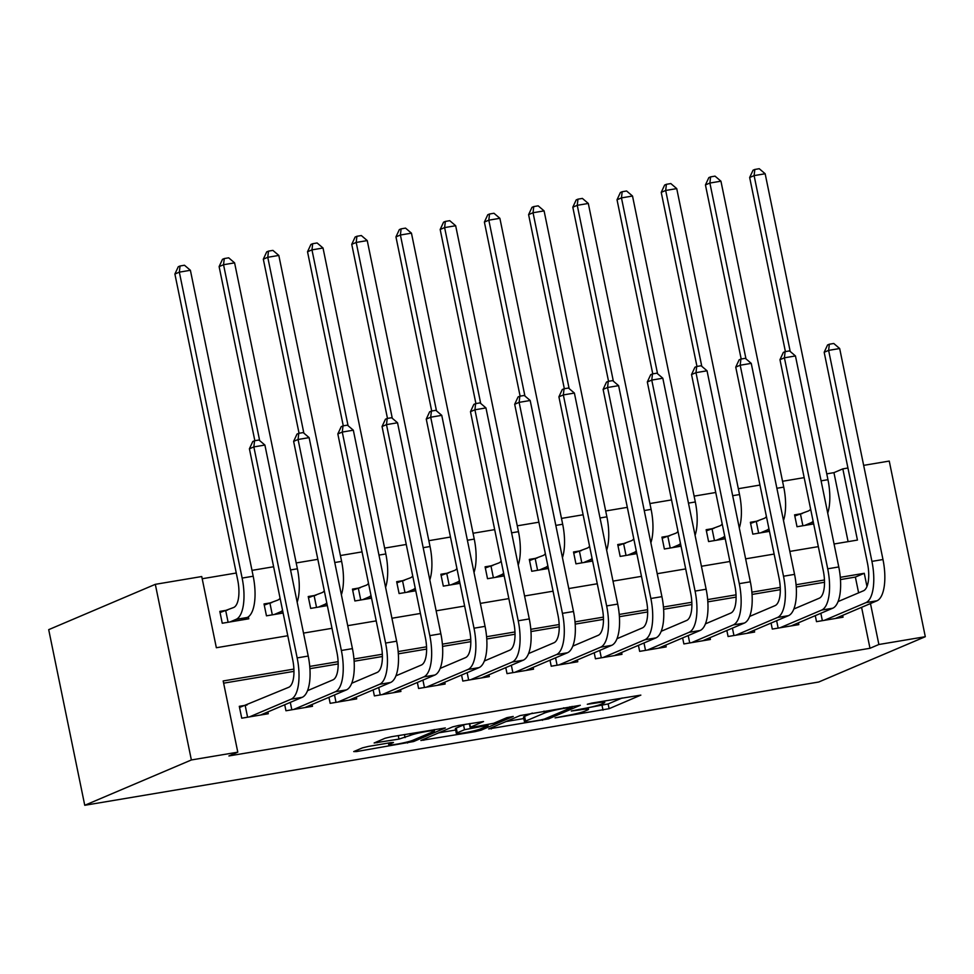 <?xml version="1.0" encoding="UTF-8"?>
<svg xmlns="http://www.w3.org/2000/svg" width="974" height="974" viewBox="0 0 974 974"><rect width="100%" height="100%" fill="white"/><g stroke="black" fill="none" stroke-linecap="round" stroke-linejoin="round"><path stroke-width="1.46" d="M555.107 717.899L609.115 708.695L640.843 695.119L591.802 703.082L587.31 704.275L595.333 703.118A15.28 1.303 168.4 0 1 604.708 702.412A15.28 1.303 168.4 0 1 603.637 703.155L601.019 704.263A15.28 1.303 168.4 0 1 581.551 708.975L571.324 711.008L579.104 710.009A15.28 1.303 168.4 0 1 588.491 709.316A15.28 1.303 168.4 0 1 587.407 710.046L584.802 711.166A15.28 1.303 168.4 0 1 565.322 715.866L555.107 717.899M368.61 746.376L362.523 747.837L353.72 751.587L356.314 751.599L413.609 741.531L445.337 727.955L391.195 736.77L385.107 738.243L374.138 742.992L398.987 739.096L410.346 735.382A12.772 1.096 168.4 0 1 424.226 731.876A12.772 1.096 168.4 0 1 434.465 730.865A12.772 1.096 168.4 0 1 433.564 731.486L412.891 740.264A12.772 1.096 168.4 0 1 399.011 743.771A12.772 1.096 168.4 0 1 388.772 744.781A12.772 1.096 168.4 0 1 389.673 744.173L393.459 742.468L390.525 742.687L368.61 746.376M878.877 644.496L869.989 648.282L228.902 755.946L237.79 752.171L191.367 759.964L84.75 805.291L818.684 682.031L925.3 636.704L878.877 644.496L870.476 603.551M488.68 728.917L548.569 718.861L580.309 705.286L520.079 715.573L488.68 728.917M475.008 731.669L420.865 740.484L452.593 726.908L458.681 725.435L483.53 721.539L470.454 727.176L473.06 727.188L493.672 723.28L506.93 717.643L513.237 716.462L481.083 730.196L475.008 731.669L474.788 730.622M227.551 610.089L219.82 611.38L222.255 623.25L248.784 618.794L248.37 616.81M271.77 602.663L264.027 603.953L266.462 615.824L283.117 613.023M315.978 595.236L308.234 596.538L310.682 608.397L327.337 605.597M360.185 587.809L352.454 589.112L354.889 600.97L371.544 598.182M404.405 580.382L396.662 581.685L399.097 593.556L415.764 590.755M448.612 572.956L440.881 574.258L443.316 586.129L459.972 583.329M492.832 565.529L485.089 566.831L487.524 578.702L504.191 575.902M537.039 558.102L529.308 559.405L531.743 571.275L548.399 568.475M581.259 550.687L573.516 551.978L575.951 563.849L592.606 561.048M625.466 543.261L617.735 544.551L620.17 556.422L636.826 553.622M669.674 535.834L661.943 537.137L664.378 548.995L681.033 546.195M713.893 528.407L706.15 529.71L708.585 541.568L725.253 538.78M758.101 520.98L750.37 522.283L752.805 534.142L769.46 531.354M815.275 615.641L816.504 621.656L843.034 617.199L842.656 615.373M771.055 623.068L772.297 629.082L798.814 624.626L798.449 622.8M726.847 630.495L728.077 636.509L754.606 632.053L754.229 630.227M682.628 637.921L683.87 643.936L710.399 639.48L710.022 637.653M638.42 645.348L639.65 651.363L666.179 646.906L665.802 645.08M594.201 652.775L595.443 658.789L621.972 654.333L621.595 652.495M549.993 660.202L551.223 666.216L577.752 661.76L577.375 659.922M505.786 667.628L507.016 673.631L533.545 669.187L533.168 667.348M461.566 675.043L462.808 681.057L489.325 676.601L488.96 674.775M417.359 682.47L418.589 688.484L445.118 684.028L444.741 682.202M373.139 689.896L374.381 695.911L400.911 691.455L400.533 689.629M328.932 697.323L330.162 703.338L356.691 698.882L356.314 697.055M284.712 704.75L285.954 710.764L312.484 706.308L312.106 704.482M869.989 648.282L861.588 607.326M858.618 592.849L855.379 577.071L840.477 579.579M824.528 582.257L796.257 587.005M780.308 589.684L752.05 594.432M736.101 597.111L707.83 601.859M691.881 604.537L663.623 609.274M647.673 611.952L619.415 616.7M603.454 619.379L575.196 624.127M559.246 626.806L530.988 631.554M515.027 634.232L486.769 638.981M470.819 641.659L442.561 646.407M426.612 649.086L398.342 653.834M382.392 656.513L354.134 661.261M338.185 663.939L309.915 668.675M293.965 671.354L223.63 683.176M247.043 705.018L239.3 706.32L241.735 718.191L268.264 713.735L267.887 711.897M848.098 541.641L833.939 472.646L826.756 473.851M804.171 477.637L782.548 481.278M759.964 485.064L738.329 488.704M715.744 492.491L694.121 496.131M671.536 499.918L649.901 503.546M627.329 507.344L605.694 510.973M583.109 514.771L561.487 518.399M538.902 522.198L517.267 525.826M494.682 529.625L473.06 533.253M450.475 537.039L428.84 540.68M406.255 544.466L384.633 548.106M362.048 551.893L340.413 555.533M317.828 559.319L296.206 562.948M273.621 566.746L251.986 570.374M236.268 573.016L202.19 578.739M802.32 513.554L794.577 514.856L797.012 526.727L813.68 523.927M287.78 635.742L216.35 647.734L201.74 576.535L155.316 584.327L48.7 629.654L84.75 805.291M833.939 472.646L842.827 468.871L847.928 468.007M863.658 465.365L889.25 461.067L925.3 636.704M155.316 584.327L191.367 759.964M293.905 669.089L223.18 680.96L237.79 752.171M866.97 586.494L864.267 573.296L840.294 577.326M824.454 579.98L796.087 584.741M780.247 587.407L751.879 592.168M736.027 594.834L707.66 599.594M691.82 602.261L663.452 607.021M647.613 609.687L619.233 614.448M603.393 617.114L575.025 621.875M559.186 624.529L530.806 629.301M514.966 631.956L486.598 636.728M470.759 639.382L442.391 644.155M426.539 646.809L398.171 651.569M382.332 654.236L353.964 658.996M338.124 661.663L309.744 666.423M834.061 543.991L857.437 540.071L842.827 468.871M303.511 633.1L332 628.315M347.718 625.673L376.207 620.888M391.938 618.247L420.427 613.462M436.145 610.82L464.635 606.035M480.352 603.393L508.842 598.608M524.572 595.978L553.062 591.194M568.779 588.552L597.269 583.767M612.999 581.125L641.489 576.34M657.207 573.698L685.696 568.913M701.426 566.271L729.916 561.487M745.634 558.845L774.123 554.06M789.841 551.418L818.343 546.633M855.379 577.071L864.267 573.296M588.491 709.316L588.162 707.721L608.141 703.946L622.179 697.981M506.03 721.539L523.805 718.556M540.156 720.09L544.417 719.068L571.969 707.355L563.861 708.402A15.28 1.303 168.4 0 0 544.393 713.102L525.558 721.113A15.28 1.303 168.4 0 0 524.475 721.856A15.28 1.303 168.4 0 0 533.862 721.15L540.156 720.09M524.475 721.856L523.501 717.107A15.28 1.303 168.4 0 1 524.584 716.365L532.352 713.065M455.649 730.013L438.543 732.874M457.244 732.801A12.772 1.096 168.4 0 0 456.343 733.422A12.772 1.096 168.4 0 0 466.583 732.411A12.772 1.096 168.4 0 0 480.462 728.905L487.743 725.8L485.149 725.788L464.525 729.709L457.244 732.801L456.27 728.053A12.772 1.096 168.4 0 0 455.369 728.674L456.343 733.422M466.351 724.145L463.551 724.96L464.525 729.709M456.27 728.053L463.551 724.96M794.821 516.013L808.444 510.948A24.313 9.423 -99.5 0 0 810.636 509.098M813.132 521.248A36.476 14.147 80.5 0 1 810.879 522.819L804.755 525.424M785.397 351.602L749.663 177.499L753.048 170.207L754.826 169.452L759.245 168.709L765.162 173.762L827.961 479.695A36.476 14.147 80.5 0 1 827.717 513.091M765.162 173.762L754.107 175.612L790.206 351.468M754.826 169.452L754.107 175.612L749.663 177.499M800.531 514.321L802.88 525.741M838.078 601.579L863.475 590.78A24.313 9.423 -99.5 0 0 867.493 563.264L824.174 352.271L827.559 344.979L829.337 344.224L833.756 343.481L839.673 348.522L882.98 559.526A36.476 14.147 80.5 0 1 876.965 600.788L835.29 618.502M839.673 348.522L828.618 350.384L871.925 561.377A36.476 14.147 80.5 0 1 865.91 602.65L824.248 620.365M829.337 344.224L828.618 350.384L824.174 352.271M820.839 613.279L822.36 620.669M750.601 523.428L764.237 518.375A24.313 9.423 -99.5 0 0 766.416 516.524M768.912 528.675A36.476 14.147 80.5 0 1 766.672 530.246L760.536 532.851M741.19 359.029L705.444 184.926L708.829 177.633L710.606 176.878L715.026 176.136L720.943 181.188L783.741 487.122A36.476 14.147 80.5 0 1 783.498 520.518M720.943 181.188L709.888 183.039L745.987 358.882M710.606 176.878L709.888 183.039L705.444 184.926M756.323 521.735L758.661 533.168M706.394 530.854L720.017 525.802A24.313 9.423 -99.5 0 0 722.209 523.951M724.705 536.102A36.476 14.147 80.5 0 1 722.465 537.672L716.328 540.278M696.97 366.443L661.236 192.353L664.621 185.06L666.399 184.305L670.818 183.562L676.735 188.615L739.534 494.548A36.476 14.147 80.5 0 1 739.29 527.932M676.735 188.615L665.68 190.466L701.779 366.309M666.399 184.305L665.68 190.466L661.236 192.353M712.104 529.162L714.453 540.594M662.174 538.281L675.81 533.228A24.313 9.423 -99.5 0 0 677.989 531.378M680.485 543.529A36.476 14.147 80.5 0 1 678.245 545.087L672.121 547.705M652.763 373.87L617.029 199.78L620.401 192.487L622.179 191.732L626.599 190.989L632.516 196.03L695.314 501.963A36.476 14.147 80.5 0 1 695.071 535.359M632.516 196.03L621.461 197.892L657.56 373.736M622.179 191.732L621.461 197.892L617.029 199.78M667.896 536.589L670.234 548.009M617.966 545.708L631.602 540.655A24.313 9.423 -99.5 0 0 633.782 538.792M636.278 550.955A36.476 14.147 80.5 0 1 634.037 552.514L627.901 555.119M608.543 381.297L572.809 207.206L576.194 199.913L577.972 199.159L582.391 198.416L588.308 203.456L651.107 509.39A36.476 14.147 80.5 0 1 650.863 542.786M588.308 203.456L577.253 205.319L613.352 381.163M577.972 199.159L577.253 205.319L572.809 207.206M623.677 544.016L626.026 555.436M793.871 608.994L819.268 598.206A24.313 9.423 -99.5 0 0 823.274 570.691L779.967 359.698L783.34 352.405L785.117 351.638L789.549 350.908L795.454 355.948L838.772 566.941A36.476 14.147 80.5 0 1 832.746 608.214L791.083 625.929M795.454 355.948L784.411 357.811L827.717 568.804A36.476 14.147 80.5 0 1 821.703 610.065L780.028 627.78M785.117 351.638L784.411 357.811L779.967 359.698M776.631 620.706L778.153 628.096M749.651 616.42L775.048 605.633A24.313 9.423 -99.5 0 0 779.066 578.118L735.747 367.125L739.132 359.82L740.91 359.065L745.329 358.322L751.246 363.375L794.553 574.368A36.476 14.147 80.5 0 1 788.538 615.641L746.863 633.356M751.246 363.375L740.191 365.226L783.51 576.231A36.476 14.147 80.5 0 1 777.483 617.492L735.82 635.206M740.91 359.065L740.191 365.226L735.747 367.125M732.424 628.133L733.933 635.523M705.444 623.847L730.841 613.048A24.313 9.423 -99.5 0 0 734.846 585.544L691.54 374.54L694.925 367.247L696.702 366.492L701.122 365.749L707.039 370.802L750.345 581.795A36.476 14.147 80.5 0 1 744.331 623.068L702.656 640.782M707.039 370.802L695.984 372.652L739.29 583.657A36.476 14.147 80.5 0 1 733.276 624.918L691.601 642.633M696.702 366.492L695.984 372.652L691.54 374.54M688.204 635.547L689.726 642.95M661.224 631.274L686.621 620.475A24.313 9.423 -99.5 0 0 690.639 592.971L647.32 381.966L650.705 374.673L652.483 373.919L656.902 373.176L662.819 378.229L706.138 589.221A36.476 14.147 80.5 0 1 700.111 630.495L658.448 648.209M662.819 378.229L651.764 380.079L695.083 591.084A36.476 14.147 80.5 0 1 689.056 632.345L647.393 650.06M652.483 373.919L651.764 380.079L647.32 381.966M643.997 642.974L645.506 650.376M573.759 553.135L587.383 548.07A24.313 9.423 -99.5 0 0 589.562 546.219M592.058 558.382A36.476 14.147 80.5 0 1 589.818 559.94L583.694 562.546M564.336 388.723L528.602 214.633L531.974 207.34L533.752 206.585L538.184 205.843L544.089 210.883L606.887 516.817A36.476 14.147 80.5 0 1 606.656 550.213M544.089 210.883L533.046 212.746L569.133 388.589M533.752 206.585L533.046 212.746L528.602 214.633M579.469 551.442L581.807 562.862M617.017 638.701L642.414 627.901A24.313 9.423 -99.5 0 0 646.419 600.398L603.113 389.393L606.498 382.1L608.275 381.345L612.695 380.603L618.612 385.655L661.918 596.648A36.476 14.147 80.5 0 1 655.904 637.909L614.229 655.624M618.612 385.655L607.557 387.506L650.863 598.499A36.476 14.147 80.5 0 1 644.849 639.772L603.174 657.487M608.275 381.345L607.557 387.506L603.113 389.393M599.777 650.401L601.299 657.803M529.539 560.561L543.175 555.497A24.313 9.423 -99.5 0 0 545.355 553.646M547.851 565.809A36.476 14.147 80.5 0 1 545.61 567.367L539.474 569.973M520.116 396.15L484.382 222.06L487.767 214.755L489.545 214L493.964 213.257L499.881 218.31L562.68 524.243A36.476 14.147 80.5 0 1 562.436 557.639M499.881 218.31L488.826 220.173L524.925 396.016M489.545 214L488.826 220.173L484.382 222.06M535.25 558.869L537.599 570.289M572.797 646.127L598.194 635.328A24.313 9.423 -99.5 0 0 602.212 607.813L558.906 396.82L562.278 389.527L564.056 388.772L568.475 388.029L574.392 393.07L617.711 604.075A36.476 14.147 80.5 0 1 611.684 645.336L570.021 663.051M574.392 393.07L563.337 394.933L606.656 605.925A36.476 14.147 80.5 0 1 600.629 647.199L558.966 664.913M564.056 388.772L563.337 394.933L558.906 396.82M555.57 657.827L557.091 665.23M485.332 567.988L498.956 562.923A24.313 9.423 -99.5 0 0 501.147 561.073M503.643 573.236A36.476 14.147 80.5 0 1 501.391 574.794L495.267 577.399M475.909 403.577L440.175 229.487L443.56 222.182L445.337 221.427L449.757 220.684L455.674 225.737L518.472 531.67A36.476 14.147 80.5 0 1 518.229 565.066M455.674 225.737L444.619 227.587L480.706 403.443M445.337 221.427L444.619 227.587L440.175 229.487M491.042 566.296L493.38 577.716M528.59 653.554L553.987 642.755A24.313 9.423 -99.5 0 0 557.992 615.239L514.686 404.247L518.071 396.954L519.848 396.199L524.268 395.456L530.185 400.497L573.491 611.502A36.476 14.147 80.5 0 1 567.477 652.763L525.802 670.477M530.185 400.497L519.13 402.359L562.436 613.352A36.476 14.147 80.5 0 1 556.422 654.625L514.747 672.34M519.848 396.199L519.13 402.359L514.686 404.247M511.35 665.254L512.872 672.657M441.112 575.415L454.748 570.35A24.313 9.423 -99.5 0 0 456.928 568.499M459.424 580.65A36.476 14.147 80.5 0 1 457.183 582.221L451.047 584.826M431.701 411.004L395.955 236.901L399.34 229.608L401.118 228.853L405.537 228.111L411.454 233.163L474.253 539.097A36.476 14.147 80.5 0 1 474.009 572.493M411.454 233.163L400.399 235.014L436.498 410.87M401.118 228.853L400.399 235.014L395.955 236.901M446.822 573.723L449.172 585.143M484.382 660.981L509.767 650.182A24.313 9.423 -99.5 0 0 513.785 622.666L470.479 411.673L473.851 404.38L475.629 403.626L480.06 402.883L485.965 407.923L529.284 618.928A36.476 14.147 80.5 0 1 523.257 660.189L481.594 677.904M485.965 407.923L474.922 409.786L518.229 620.779A36.476 14.147 80.5 0 1 512.214 662.052L470.539 679.767M475.629 403.626L474.922 409.786L470.479 411.673M467.143 672.681L468.664 680.083M396.905 582.829L410.529 577.777A24.313 9.423 -99.5 0 0 412.72 575.926M415.216 588.077A36.476 14.147 80.5 0 1 412.964 589.647L406.84 592.253M387.482 418.43L351.748 244.328L355.133 237.035L356.91 236.28L361.33 235.538L367.247 240.59L430.045 546.524A36.476 14.147 80.5 0 1 429.802 579.92M367.247 240.59L356.192 242.441L392.291 418.284M356.91 236.28L356.192 242.441L351.748 244.328M402.615 581.149L404.965 592.569M352.685 590.256L366.321 585.204A24.313 9.423 -99.5 0 0 368.501 583.353M370.997 595.504A36.476 14.147 80.5 0 1 368.756 597.074L362.632 599.68M343.274 425.857L307.528 251.755L310.913 244.462L312.691 243.707L317.11 242.964L323.027 248.017L385.826 553.95A36.476 14.147 80.5 0 1 385.582 587.334M323.027 248.017L311.972 249.868L348.071 425.711M312.691 243.707L311.972 249.868L307.528 251.755M358.408 588.564L360.745 599.996M308.478 597.683L322.114 592.63A24.313 9.423 -99.5 0 0 324.293 590.78M326.789 602.93A36.476 14.147 80.5 0 1 324.549 604.489L318.413 607.106M299.055 433.272L263.321 259.181L266.706 251.889L268.483 251.134L272.903 250.391L278.82 255.432L341.618 561.377A36.476 14.147 80.5 0 1 341.375 594.761M278.82 255.432L267.765 257.294L303.864 433.138M268.483 251.134L267.765 257.294L263.321 259.181M314.188 595.991L316.538 607.411M264.258 605.11L277.894 600.057A24.313 9.423 -99.5 0 0 280.074 598.194M282.57 610.357A36.476 14.147 80.5 0 1 280.329 611.916L274.205 614.521M254.847 440.698L219.113 266.608L222.486 259.315L224.263 258.56L228.683 257.818L234.6 262.858L297.399 568.792A36.476 14.147 80.5 0 1 297.167 602.188M234.6 262.858L223.545 264.721L259.644 440.565M224.263 258.56L223.545 264.721L219.113 266.608M269.981 603.417L272.318 614.837M220.051 612.536L233.687 607.484A24.313 9.423 -99.5 0 0 237.693 579.968L174.894 274.035L178.279 266.742L180.056 265.987L184.476 265.245L190.393 270.285L253.191 576.218A36.476 14.147 80.5 0 1 247.177 617.492L241.041 620.097M190.393 270.285L179.338 272.148L242.136 578.081A36.476 14.147 80.5 0 1 236.122 619.342L229.986 621.948M180.056 265.987L179.338 272.148L174.894 274.035M225.761 610.844L228.111 622.264M440.163 668.408L465.56 657.608A24.313 9.423 -99.5 0 0 469.578 630.093L426.259 419.1L429.644 411.807L431.421 411.052L435.841 410.31L441.758 415.35L485.064 626.355A36.476 14.147 80.5 0 1 479.05 667.616L437.375 685.331M441.758 415.35L430.703 417.213L474.009 628.206A36.476 14.147 80.5 0 1 467.995 669.467L426.332 687.181M431.421 411.052L430.703 417.213L426.259 419.1M422.923 680.108L424.445 687.498M395.955 675.822L421.352 665.035A24.313 9.423 -99.5 0 0 425.358 637.52L382.052 426.527L385.436 419.222L387.202 418.467L391.633 417.724L397.538 422.777L440.857 633.77A36.476 14.147 80.5 0 1 434.842 675.043L393.167 692.758M397.538 422.777L386.495 424.627L429.802 635.632A36.476 14.147 80.5 0 1 423.787 676.893L382.112 694.608M387.202 418.467L386.495 424.627L382.052 426.527M378.716 687.534L380.237 694.925M351.736 683.249L377.133 672.462A24.313 9.423 -99.5 0 0 381.151 644.946L337.832 433.941L341.217 426.649L342.994 425.894L347.414 425.151L353.331 430.204L396.637 641.196A36.476 14.147 80.5 0 1 390.623 682.47L348.96 700.184M353.331 430.204L342.276 432.054L385.594 643.059A36.476 14.147 80.5 0 1 379.568 684.32L337.905 702.035M342.994 425.894L342.276 432.054L337.832 433.941M334.508 694.949L336.018 702.351M307.528 690.676L332.925 679.876A24.313 9.423 -99.5 0 0 336.931 652.373L293.624 441.368L297.009 434.075L298.787 433.32L303.206 432.578L309.123 437.63L352.43 648.623A36.476 14.147 80.5 0 1 346.415 689.896L304.74 707.611M309.123 437.63L298.068 439.481L341.375 650.486A36.476 14.147 80.5 0 1 335.36 691.747L293.685 709.462M298.787 433.32L298.068 439.481L293.624 441.368M290.289 702.376L291.81 709.778M239.543 707.477L288.706 687.303A24.313 9.423 -99.5 0 0 292.724 659.8L249.405 448.795L252.79 441.502L254.567 440.747L258.987 440.005L264.904 445.057L308.222 656.05A36.476 14.147 80.5 0 1 302.196 697.323L260.533 715.038M264.904 445.057L253.849 446.908L297.167 657.913A36.476 14.147 80.5 0 1 291.141 699.174L249.478 716.888M254.567 440.747L253.849 446.908L249.405 448.795M245.253 705.785L247.591 717.205M578.982 709.401L579.104 710.009M595.199 702.51L595.333 703.118M608.141 703.946L609.115 708.695M602.054 705.419L603.028 710.168M548.277 717.424L548.569 718.861M542.348 719.652L542.494 720.334M491.066 727.907L491.273 728.929M570.034 706.734L570.155 707.343M563.739 707.794L563.861 708.402M543.991 711.105L544.393 713.102M524.584 716.365L525.558 721.113M423.58 739.242L423.8 740.264M469.724 723.585L470.454 727.176M480.791 728.759L481.083 730.196M485.028 725.18L485.149 725.788M470.454 727.493L470.612 728.235M389.405 742.882L389.673 744.173M409.981 733.617L410.346 735.382M404.441 734.542L405.062 737.622M398.269 735.589L398.987 739.096M376.853 741.75L377.072 742.772M413.305 740.094L413.609 741.531M407.315 741.969L407.522 743.004M356.107 750.577L356.314 751.599M813.363 522.405L810.879 522.819M827.961 479.695L821.094 480.839M876.965 600.788L865.91 602.65M882.98 559.526L871.925 561.377M769.143 529.819L766.672 530.246M783.741 487.122L776.887 488.266M724.936 537.246L722.465 537.672M739.534 494.548L732.667 495.693M680.729 544.673L678.245 545.087M695.314 501.963L688.46 503.12M636.509 552.1L634.037 552.514M651.107 509.39L644.24 510.546M832.746 608.214L821.703 610.065M838.772 566.941L827.717 568.804M788.538 615.641L777.483 617.492M794.553 574.368L783.51 576.231M744.331 623.068L733.276 624.918M750.345 581.795L739.29 583.657M700.111 630.495L689.056 632.345M706.138 589.221L695.083 591.084M592.302 559.526L589.818 559.94M606.887 516.817L600.033 517.973M655.904 637.909L644.849 639.772M661.918 596.648L650.863 598.499M548.082 566.953L545.61 567.367M562.68 524.243L555.825 525.4M611.684 645.336L600.629 647.199M617.711 604.075L606.656 605.925M503.875 574.38L501.391 574.794M518.472 531.67L511.606 532.827M567.477 652.763L556.422 654.625M573.491 611.502L562.436 613.352M459.655 581.807L457.183 582.221M474.253 539.097L467.398 540.253M523.257 660.189L512.214 662.052M529.284 618.928L518.229 620.779M415.448 589.233L412.964 589.647M430.045 546.524L423.179 547.668M371.24 596.648L368.756 597.074M385.826 553.95L378.971 555.095M327.021 604.075L324.549 604.489M341.618 561.377L334.752 562.522M282.813 611.502L280.329 611.916M297.399 568.792L290.544 569.948M247.177 617.492L236.122 619.342M253.191 576.218L242.136 578.081M479.05 667.616L467.995 669.467M485.064 626.355L474.009 628.206M434.842 675.043L423.787 676.893M440.857 633.77L429.802 635.632M390.623 682.47L379.568 684.32M396.637 641.196L385.594 643.059M346.415 689.896L335.36 691.747M352.43 648.623L341.375 650.486M302.196 697.323L291.141 699.174M308.222 656.05L297.167 657.913M604.416 700.963L604.708 702.412M572.042 706.394L572.213 707.185M469.346 723.645L470.125 727.408M487.901 724.705L488.084 725.569M388.419 743.04L388.772 744.781M434.197 729.55L434.465 730.865"/></g></svg>
